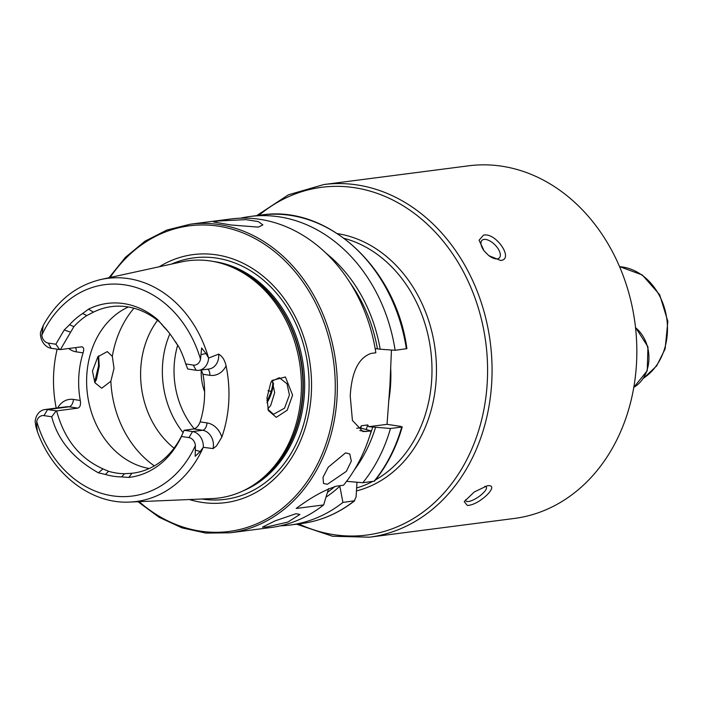 <?xml version="1.0" encoding="UTF-8"?>
<svg xmlns="http://www.w3.org/2000/svg" width="703" height="703" viewBox="0 0 703 703"><rect width="100%" height="100%" fill="white"/><g stroke="black" fill="none" stroke-linecap="round" stroke-linejoin="round"><path stroke-width="1.05" d="M94.65 382.291L98.569 365.674L98.218 356.333M98.605 355.903L99.264 366.131L96.399 379.594L94.8 382.564M287.202 410.227L276.261 417.336L268.353 410.552L266.973 397.951L270.813 382.581L272.087 380.446L285.418 376.984L292.589 395.121L287.202 410.227M267.984 409.392L273.511 414.295L284.539 408.171L289.425 394.981L287.017 383.768L279.346 377.722L271.499 381.369M323.855 184.537A177.789 144.809 -97.4 0 1 491.696 382.871A177.789 144.809 -97.4 0 1 369.453 537.189L514.236 518.462A177.789 144.809 -97.4 0 0 636.47 364.145A177.789 144.809 -97.4 0 0 468.629 165.811L323.855 184.537L288.397 194.819L256.7 215.628M327.413 484.279L323.512 483.488L323.011 477.293L328.248 467.196L345.542 452.873L349.769 453.962L351.333 461.089L346.333 471.379L327.413 484.279M266.173 527.101L262.483 527.136L275.014 520.897L295.945 513.717L299.9 514.447L287.852 522.074L266.173 527.101M465.738 499.569A12.346 3.779 145.8 0 0 465.887 500.888A12.346 3.779 145.8 0 0 468.462 501.511A12.346 3.779 145.8 0 0 480.887 495.097A12.346 3.779 145.8 0 0 486.309 487.003A12.346 3.779 145.8 0 0 484.806 486.344M467.319 505.439L464.217 501.626L474.288 491.959L487.153 485.808C501.283 483.761 479.446 505.404 467.319 505.439M488.418 255.303A12.346 6.081 45.3 0 0 497.249 258.862A12.346 6.081 45.3 0 0 499.332 257.913A12.346 6.081 45.3 0 0 496.45 246.498A12.346 6.081 45.3 0 0 484.033 239.415A12.346 6.081 45.3 0 0 481.959 240.364A12.346 6.081 45.3 0 0 484.437 251.287M500.536 260.453L488.778 255.611L484.103 250.883L479.086 240.233L483.374 235.215C495.641 231.788 514.605 259.609 500.536 260.453M258.326 227.122L230.742 224.96L213.571 221.972L218.035 221.014L245.822 219.626L258.273 221.577L262.869 224.898L258.326 227.122M57.725 407.881A21.134 17.215 -97.4 0 1 73.42 399.436A6.916 3.91 -81.4 0 1 69.035 406.8L47.584 409.568A14.227 11.582 -97.4 0 0 44.922 409.541A14.227 11.582 -97.4 0 0 35.15 421.791L35.897 426.563L36.697 426.009L37.461 431.765L35.897 426.563M221.84 437.081L216.489 445.957L213.062 448.602L203.316 447.31L200.197 451.493L195.206 456.317L195.381 445.553A8.541 6.96 82.6 0 0 188.94 437.609L192.543 431.563L202.631 430.262A6.916 3.91 98.6 0 0 207.016 422.907A21.134 17.215 82.6 0 1 221.84 437.081A113.728 92.629 -97.4 0 0 228.73 402.186A113.728 92.629 -97.4 0 0 226.076 365.841C224.802 360.147 222.341 356.236 218.668 354.11L208.615 358.064L206.014 353.53L201.638 347.994L200.513 359.224A106.584 86.812 -97.4 0 0 124.879 284.882A106.584 86.812 -97.4 0 0 41.846 335.146L43.27 325.392L40.449 332.545A14.227 11.582 82.6 0 0 51.222 348.284L59.702 349.576L55.836 344.233L48.287 343.09A8.541 6.96 82.6 0 1 41.846 335.146M188.94 437.609L181.427 436.466L184.098 430.289L192.543 431.563A14.227 11.582 82.6 0 1 203.316 447.31M267.861 408.918L270.699 405.482L274.671 392.749L272.175 380.613M112.331 356.359L114.018 368.372L110.854 381.228L101.724 388.232L94.887 382.731L92.453 371.087L97.849 356.781L107.278 351.605L112.331 356.359A98.772 80.45 -97.4 0 1 133.957 308.222M189.406 499.534A125.064 101.865 -97.4 0 0 311.288 394.111A125.064 101.865 -97.4 0 0 264.135 277.026A125.064 101.865 -97.4 0 0 159.3 266.745M37.461 431.765C52.857 474.516 91.39 504.271 129.853 502.056L212.086 498.576A119.615 97.427 -97.4 0 0 254.143 484.578A119.615 97.427 -97.4 0 0 301.156 394.172A119.615 97.427 -97.4 0 0 225.716 264.75A119.615 97.427 -97.4 0 0 181.479 261.903L101.074 279.46A112.498 91.636 -97.4 0 1 208.554 357.959M128.35 306.974A83.956 68.384 -97.4 0 0 86.794 375.217A83.956 68.384 -97.4 0 0 149.238 468.506M157.525 320.348A83.956 68.384 -97.4 0 0 140.776 368.231A83.956 68.384 -97.4 0 0 174.045 448.154M169.889 333.837A83.956 68.384 -97.4 0 0 166.716 342.396A83.956 68.384 -97.4 0 0 162.534 365.419A83.956 68.384 -97.4 0 0 177.332 424.489A83.956 68.384 -97.4 0 0 183.105 432.626M391.457 350.032L389.928 385.156L387.037 424.331L400.93 426.431L401.721 427.037L390.473 428.487L368.759 426.695L367.722 424.937L361.412 425.754L360.138 427.819L371.202 430.983L362.994 431.572L352.423 420.456L350.235 396.07C351.614 371.94 358.583 357.713 371.131 353.398L375.841 352.792A155.565 126.707 -97.4 0 0 230.821 218.976L190.162 224.231L166.76 230.074L144.932 241.234L125.442 257.316L109 277.729M190.162 224.231A155.565 126.707 -97.4 0 1 337.027 397.775A155.565 126.707 -97.4 0 1 230.066 532.804L270.725 527.54A155.565 126.707 -97.4 0 0 323.644 504.921L328.591 488.585M371.202 430.983A155.565 126.707 -97.4 0 1 343.547 485.219L336.693 486.107C324.707 489.824 311.209 497.276 296.2 508.471L323.644 504.921M56.627 410.877L47.584 409.568L43.981 415.614L51.714 416.782C57.769 440.087 73.34 458.76 98.411 472.82L102.963 468.857C79.641 458.382 64.193 439.05 56.627 410.877L77.857 408.135C80.124 407.309 80.942 404.761 80.283 400.482A83.956 68.384 82.6 0 1 78.824 376.246A83.956 68.384 82.6 0 1 83.112 352.88C84.255 348.987 83.71 346.974 81.495 346.851L82.102 346.851M162.384 324.812L159.801 322.22A83.956 68.384 -97.4 0 0 111.54 306.605A83.956 68.384 -97.4 0 0 93.455 312.15L86.847 315.55A83.956 68.384 -97.4 0 0 73.868 326.658L60.423 349.576L81.495 346.851M169.528 333.354A83.956 68.384 -97.4 0 0 164.238 327.317L157.762 319.707A87.664 71.398 -97.4 0 0 88.49 309.197L82.603 313.538A86.812 70.704 -97.4 0 0 69.553 324.716L64.237 329.971L55.836 344.233M176.594 343.222L174.529 340.647A86.812 70.704 -97.4 0 0 168.931 332.581A86.812 70.704 -97.4 0 0 163.026 325.744M207.552 369.189A6.916 3.91 -81.4 0 1 209.846 375.305L202.982 374.268L201.26 370.006M202.982 374.268A83.956 68.384 82.6 0 1 204.441 398.504A83.956 68.384 82.6 0 1 200.153 421.862C198.633 425.807 196.515 428.162 193.808 428.927L184.098 430.289M57.171 349.189A114.721 93.437 -97.4 0 0 53.736 372.441A114.721 93.437 -97.4 0 0 56.205 408.083M203.246 447.398L203.237 447.416A112.498 91.636 -97.4 0 1 129.853 502.056M200.513 359.224A8.541 6.96 -97.4 0 1 193.246 365.085L185.733 363.943A87.664 71.398 -97.4 0 0 179.133 347.405L174.529 340.647M98.411 472.82L105.485 474.472A86.812 70.704 -97.4 0 0 121.601 476.915L128.746 477.425A87.664 71.398 -97.4 0 0 181.427 436.466M43.981 415.614A8.541 6.96 -97.4 0 0 36.723 421.475L36.697 426.009M102.963 468.857L108.508 471.265A83.956 68.384 -97.4 0 0 124.563 473.708L132.006 473.268A83.956 68.384 -97.4 0 0 133.078 473.137A83.956 68.384 -97.4 0 0 183.413 431.932M121.601 476.915L124.563 473.708M108.508 471.265L105.485 474.472M69.553 324.716L73.868 326.658M86.847 315.55L82.603 313.538M339.734 485.711L342.923 502.434L354.69 500.738C338.538 513.383 320.717 521.002 301.244 523.594A155.565 126.707 -97.4 0 0 354.171 500.975L356.096 496.951L356.975 482.232M326.034 497.135A142.894 116.382 -97.4 0 0 339.698 486.318M280.304 525.844A155.565 126.707 -97.4 0 0 289.996 525.053A155.565 126.707 -97.4 0 0 342.923 502.434M375.147 348.556L380.182 349.215A142.894 116.382 -97.4 0 0 326.227 253.344M354.25 470.043A142.894 116.382 -97.4 0 0 375.543 427.406M346.579 481.335L362.827 482.724A155.565 126.707 -97.4 0 0 390.473 428.487M380.182 349.215L395.121 350.296A155.565 126.707 -97.4 0 0 250.101 216.48A155.565 126.707 -97.4 0 0 240.523 218.185M362.827 482.724L374.497 481.142C387.037 465.632 396.29 447.539 402.248 426.862L401.721 427.037A155.565 126.707 -97.4 0 1 374.075 481.274M395.121 350.296L406.896 348.644C396.237 267.992 327.51 204.503 261.349 215.03L250.101 216.48M266.894 400.877A41.978 34.192 -97.4 0 0 273.019 382.212M201.251 370.006A44.447 36.205 -97.4 0 0 204.617 391.641M266.955 402.854A44.447 36.205 -97.4 0 0 273.529 383.478M267.992 390.692A20.739 16.898 -97.4 0 0 271.182 391.272M360.147 427.802L356.729 428.25M387.037 424.331L368.759 426.695M193.246 365.085L196.181 370.288L187.745 369.005L185.733 363.943M196.181 370.288A14.227 11.582 -97.4 0 0 198.844 370.314A14.227 11.582 -97.4 0 0 208.615 358.064M56.196 410.877L51.714 416.782M60.423 349.576L59.702 349.576M77.857 408.135L69.035 406.8A14.227 11.582 -97.4 0 0 66.381 406.765L44.922 409.541M200.891 354.646L206.014 353.53M193.808 428.927L202.631 430.262A14.227 11.582 82.6 0 1 213.396 446.097A14.227 11.582 82.6 0 1 213.062 448.602M298.837 523.911A175.319 142.797 -97.4 0 0 487.223 382.88A175.319 142.797 -97.4 0 0 413.32 212.631A175.319 142.797 -97.4 0 0 258.932 215.338M356.456 490.931A130.872 106.601 -97.4 0 0 436.194 379.286A130.872 106.601 -97.4 0 0 337.475 233.642M375.472 479.929A128.403 104.589 -97.4 0 0 431.721 379.304A128.403 104.589 -97.4 0 0 344.233 238.379M356.632 487.97A128.403 104.589 -97.4 0 0 372.695 481.45M388.601 401.712A128.403 104.589 -97.4 0 0 390.596 384.62A128.403 104.589 -97.4 0 0 390.622 366.711M139.159 501.661A154.089 125.503 -97.4 0 0 334.962 397.705A154.089 125.503 -97.4 0 0 254.714 238.414A154.089 125.503 -97.4 0 0 110.169 277.474M201.928 499.007A121.76 99.176 -97.4 0 0 308.854 393.662A121.76 99.176 -97.4 0 0 171.55 264.073M243.036 490.887A118.385 96.425 -97.4 0 0 304.417 393.469A118.385 96.425 -97.4 0 0 213.369 261.463M252.667 485.545A118.385 96.425 -97.4 0 0 303.028 393.645A118.385 96.425 -97.4 0 0 224.046 264.187M254.143 484.578L256.094 483.269A118.482 96.504 -97.4 0 0 302.668 393.715A118.482 96.504 -97.4 0 0 227.939 265.514L225.716 264.75M177.762 344.971A77.664 63.252 -97.4 0 0 174.186 365.358A77.664 63.252 -97.4 0 0 194.274 428.83M36.723 421.475A106.584 86.812 -97.4 0 0 112.348 495.817A106.584 86.812 -97.4 0 0 195.381 445.553M327.475 492.328A139.642 113.737 -97.4 0 0 334.997 486.406M360.657 428.127A135.688 110.52 -97.4 0 0 361.412 425.754M366.281 429.34A135.688 110.52 -97.4 0 0 367.722 424.937M377.423 348.793A139.642 113.737 -97.4 0 0 350.296 283.098M369.954 435.139A139.642 113.737 -97.4 0 0 372.775 426.985M406.369 348.846A155.565 126.707 -97.4 0 0 261.349 215.03M110.854 381.228A98.772 80.45 -97.4 0 0 154.344 465.878M366.483 431.589L359.848 430.588M207.016 422.907L200.153 421.862M195.223 450.069L200.197 451.493M209.846 375.305A21.134 17.215 -97.4 0 0 226.076 365.841M198.844 370.314L208.932 369.013A14.227 11.582 -97.4 0 0 218.668 354.11M83.112 352.88L76.249 351.843A21.134 17.215 82.6 0 1 68.718 348.503M73.42 399.436L80.283 400.482M76.249 351.843A6.916 3.91 98.6 0 0 75.608 347.616M51.222 348.284L48.287 343.09M41.714 328.6L42.365 330.586M64.237 329.971L70.23 332.044M128.746 477.425L132.006 473.268M88.49 309.197L93.455 312.15M157.762 319.707L159.801 322.22M643.614 378.073A59.263 48.27 -97.4 0 0 664.388 349.329A59.263 48.27 -97.4 0 0 619.58 266.665M633.798 387.335A34.57 28.155 -97.4 0 0 646.76 370.947A34.57 28.155 -97.4 0 0 635.538 327.668M369.453 537.189L332.554 536.257L296.604 524.201M230.066 532.804L205.953 533.102L181.998 527.865L159.054 517.267L137.964 501.714M43.27 325.392C57.022 300.691 76.293 285.383 101.074 279.46M301.244 523.594L289.996 525.053M643.456 378.319L656.567 366.008L665.126 348.943L667.85 321.359L659.669 294.742L642.331 274.987L619.571 266.63M635.503 327.352L647.955 346.816L647.226 370.701L633.781 387.406"/></g></svg>
